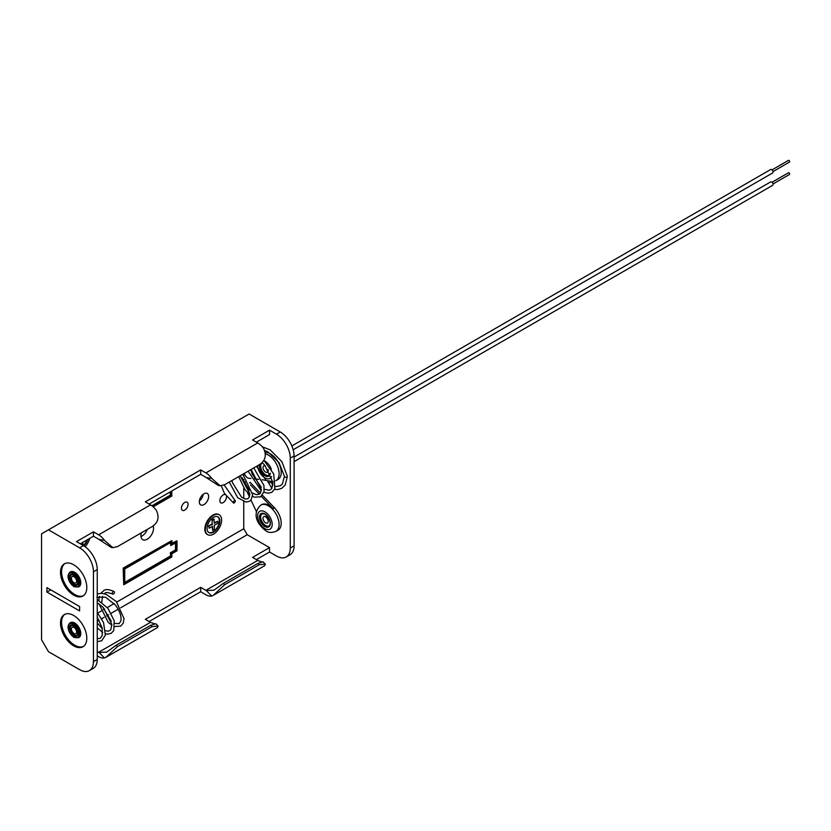 <?xml version="1.0" encoding="UTF-8"?>
<svg xmlns="http://www.w3.org/2000/svg" width="831" height="831" viewBox="0 0 831 831"><rect width="100%" height="100%" fill="white"/><g stroke="black" fill="none" stroke-linecap="round" stroke-linejoin="round"><path stroke-width="1.25" d="M294.091 457.05L770.669 181.896A1.984 1.143 60 0 1 771.656 181.989A1.984 1.143 60 0 1 772.955 183.734A1.984 1.143 60 0 1 772.653 185.323L294.091 461.62M291.858 445.946L770.669 169.514A1.984 1.143 60 0 1 771.656 169.607A1.984 1.143 60 0 1 772.955 171.352A1.984 1.143 60 0 1 772.653 172.941L293.187 449.758M772.02 169.877L788.463 160.383A0.987 0.571 60 0 1 789.45 162.097L773.007 171.591M772.02 182.259L788.463 172.765A0.987 0.571 60 0 1 789.45 174.479L773.007 183.973M225.118 494.528A4.695 2.711 120 0 0 223.165 494.923A4.695 2.711 120 0 0 220.101 499.067A4.695 2.711 120 0 0 220.817 502.828A4.695 2.711 120 0 0 223.165 502.599A4.695 2.711 120 0 0 226.479 496.512M184.773 510.099A4.695 2.711 120 0 0 187.837 505.965A4.695 2.711 120 0 0 187.12 502.204A4.695 2.711 120 0 0 184.773 502.433A4.695 2.711 120 0 0 181.698 506.578A4.695 2.711 120 0 0 182.425 510.338A4.695 2.711 120 0 0 184.773 510.099M203.969 504.573A6.606 3.812 120 0 0 208.28 498.756A6.606 3.812 120 0 0 207.272 493.458A6.606 3.812 120 0 0 203.969 493.791A6.606 3.812 120 0 0 199.658 499.608A6.606 3.812 120 0 0 200.666 504.895A6.606 3.812 120 0 0 203.969 504.573M199.357 500.968A6.606 3.812 120 0 0 203.221 494.289M141.312 532.848A8.933 5.152 120 0 0 142.766 539.662A8.933 5.152 120 0 0 147.232 539.226A8.933 5.152 120 0 0 153.133 525.93M140.99 536.566A8.933 5.152 120 0 0 141.872 536.13A8.933 5.152 120 0 0 147.326 529.378M73.658 595.11A18.594 10.73 60 0 1 61.504 578.729A18.594 10.73 60 0 1 64.361 563.823A18.594 10.73 60 0 1 73.658 564.748A18.594 10.73 60 0 1 85.801 581.129A18.594 10.73 60 0 1 82.944 596.024A18.594 10.73 60 0 1 73.658 595.11M83.474 595.692A18.594 10.73 60 0 1 74.728 594.487A18.594 10.73 60 0 1 62.73 578.594A18.594 10.73 60 0 1 64.911 563.543M85.063 546.684A11.499 6.638 120 0 0 89.696 538.384M73.658 615.48A18.594 10.73 -120 0 0 64.361 614.556A18.594 10.73 -120 0 0 61.504 629.451A18.594 10.73 -120 0 0 73.658 645.843A18.594 10.73 -120 0 0 82.944 646.757A18.594 10.73 -120 0 0 85.801 631.861A18.594 10.73 -120 0 0 73.658 615.48M64.911 614.275A18.594 10.73 -120 0 0 62.73 629.327A18.594 10.73 -120 0 0 74.728 645.22A18.594 10.73 -120 0 0 83.474 646.425M213.484 515.355A11.499 6.638 120 0 0 205.974 525.493A11.499 6.638 120 0 0 207.729 534.697A11.499 6.638 120 0 0 213.484 534.136A11.499 6.638 120 0 0 220.994 523.997A11.499 6.638 120 0 0 219.228 514.784A11.499 6.638 120 0 0 213.484 515.355M207.48 534.541A11.499 6.638 -60 0 1 207.22 534.406A11.499 6.638 -60 0 1 205.454 525.192A11.499 6.638 -60 0 1 212.965 515.054A11.499 6.638 -60 0 1 218.709 514.493A11.499 6.638 -60 0 1 218.969 514.649M217.743 516.768A9.048 5.225 -60 0 1 218.802 524.091A9.048 5.225 -60 0 1 212.965 531.83A9.048 5.225 -60 0 1 208.706 532.422M213.484 532.131A9.048 5.225 120 0 0 219.394 524.164A9.048 5.225 120 0 0 218.013 516.903A9.048 5.225 120 0 0 213.484 517.349A9.048 5.225 120 0 0 207.573 525.327A9.048 5.225 120 0 0 208.955 532.578A9.048 5.225 120 0 0 213.484 532.131M97.248 569.578L93.446 571.78A19.57 11.302 -120 0 0 79.599 547.816L83.412 545.614A19.57 11.302 60 0 1 97.248 569.578L97.248 659.461A19.57 11.302 60 0 1 93.197 668.415L89.384 670.617A19.57 11.302 -120 0 0 93.446 661.653L97.248 659.461M79.599 606.537L50.722 589.854L46.91 592.056L46.91 587.662L79.599 606.537L79.599 610.93L46.91 592.056M276.443 434.166L280.244 431.975A19.57 11.302 60 0 1 294.091 455.939L294.091 545.811A19.57 11.302 60 0 1 290.029 554.776L286.228 556.967A19.57 11.302 -120 0 0 290.279 548.013L290.279 458.13A19.57 11.302 -120 0 0 276.443 434.166L269.524 430.167L269.524 434.561L256.384 442.154M280.244 431.975L249.113 413.994L41.55 533.834L41.55 639.683L48.468 651.67L79.599 669.651A19.57 11.302 -120 0 0 89.384 670.617M261.734 561.86L258.15 560.613A13.296 7.676 60 0 1 257.766 560.395L252.572 557.404L269.524 547.608L247.212 534.728L120.744 607.752M118.199 609.216L111.209 613.247M108.664 614.722L106.617 615.906M104.093 617.36L101.683 618.752M99.138 620.217L97.248 621.308M97.248 651.473L98.629 652.273A13.296 7.676 60 0 0 99.014 652.48L106.68 652.117L116.101 645.272L150.691 625.307L155.781 623.738L158.067 626.013L152.042 626.647L150.691 625.307M200.686 587.361L200.686 591.755L205.87 594.747A14.418 8.32 -120 0 0 211.697 596.004L206.254 590.571A13.296 7.676 60 0 1 205.87 590.353L200.686 587.361L145.332 619.313L150.525 622.315L98.629 652.273M93.446 571.78L93.446 661.653M79.599 547.816L48.468 529.835M286.228 556.967A19.57 11.302 -120 0 1 276.443 556.001L269.524 552.013L256.384 559.595M200.686 591.755L149.133 621.515M97.248 655.867L98.629 656.667A14.418 8.32 -120 0 0 104.457 657.913L99.014 652.48M97.798 613.008L101.413 610.92M103.439 609.746L104.706 609.019M107.292 607.523L114.179 603.545M116.776 602.049L243.753 528.734L247.212 534.728M243.753 473.701L243.753 475.124M243.753 479.487L243.753 482.053M243.753 487.984L243.753 498.486M243.753 501.644L243.753 528.734M123.694 584.775L123.175 568.092L171.82 540.607L123.694 568.394L123.694 584.775L171.82 556.988L171.82 553.789L177.003 550.797L177.003 540.815L171.82 543.204M83.412 545.614L76.494 541.615L93.446 531.83L98.629 534.832A14.418 8.32 60 0 1 104.457 540.306L112.839 547.66L117.441 546.621L152.042 526.657C158.129 522.751 159.573 517.318 156.353 510.348A14.418 8.32 60 0 0 150.525 504.874L145.332 501.872L200.686 469.92L205.87 472.912A14.418 8.32 60 0 1 211.697 478.396L220.08 485.74L224.682 484.712L259.282 464.737C265.369 460.831 266.813 455.398 263.593 448.439A14.418 8.32 60 0 0 257.766 442.954L252.572 439.963L269.524 430.167M269.524 547.608L269.524 552.013M154.493 623.769L150.91 622.523A13.296 7.676 60 0 1 150.525 622.315M213.224 595.38L264.829 565.589L265.307 564.104L259.282 564.727L257.932 563.387L223.342 583.362L224.682 584.702L213.224 595.38L211.697 596.004M259.282 564.727L224.682 584.702M257.932 563.387L263.022 561.818L265.307 564.104M206.254 590.571L213.92 590.207L223.342 583.362M116.101 645.272L117.441 646.622L152.042 626.647M117.441 646.622L105.973 657.3L104.457 657.913M105.973 657.3L157.589 627.498L158.067 626.013M212.102 526.542L212.622 530.24L212.622 526.241L209.163 528.236L208.643 525.94L212.102 523.946L212.102 519.946L213.827 518.949L214.346 523.25L217.805 521.245L214.346 522.647M175.445 542.903L175.445 549.893L170.262 552.895L170.781 556.386L124.733 582.978L124.733 568.996L170.781 542.404L170.781 545.603L170.262 542.705M170.781 545.603L175.964 542.612L175.964 550.195L175.445 549.893M170.781 553.197L175.964 550.195M170.781 556.386L170.262 552.895M124.733 582.375L170.262 556.095M171.82 540.607L171.82 543.806L177.003 540.815M123.694 568.394L123.175 568.092M212.622 530.24L214.346 529.243L214.346 525.244L217.805 523.25L217.805 521.245M212.102 523.946L212.102 519.946M212.622 520.248L214.346 519.25M212.622 524.247L208.643 525.94M209.163 526.241L209.163 528.236M149.133 504.074L200.686 474.314L205.87 477.306A13.296 7.676 -120 0 1 206.254 477.545L211.697 478.396M80.295 543.817L93.446 536.224L98.629 539.226A13.296 7.676 -120 0 1 99.014 539.454L104.457 540.306M93.446 536.224L93.446 531.83M200.686 474.314L200.686 469.92M112.839 547.66L111.157 547.39L99.014 539.454M220.08 485.74L218.397 485.481L206.254 477.545M87.047 539.921A9.048 5.225 -60 0 1 83.256 545.52M83.765 545.832A9.048 5.225 120 0 0 87.837 539.464M170.262 491.879L170.262 495.172L151.896 505.778M152.343 506.11L170.781 495.473L170.262 495.172M170.781 495.473L170.781 491.578M153.195 506.827L171.82 496.076L171.82 490.976M81.158 543.318L81.158 544.315M82.892 542.321L82.892 544.222L81.937 544.762M74.001 627.467A3.667 2.119 -120 0 0 72.162 627.28A3.667 2.119 -120 0 0 71.601 630.22A3.667 2.119 -120 0 0 74.001 633.451A3.667 2.119 -120 0 0 75.829 633.638A3.667 2.119 -120 0 0 76.4 630.698A3.667 2.119 -120 0 0 74.001 627.467M113.255 591.506A1.465 0.945 113.7 0 0 113.504 594.03A1.465 0.945 113.7 0 0 113.255 591.506M74.001 626.065A5.381 3.106 60 0 1 77.439 634.333A5.381 3.106 60 0 1 74.001 634.853A5.381 3.106 60 0 1 70.292 629.285A5.381 3.106 60 0 1 72.37 625.546A5.381 3.106 60 0 1 73.72 625.92M78.768 637.574A8.559 4.944 -120 0 0 79.007 637.45A8.559 4.944 -120 0 0 80.316 630.594A8.559 4.944 -120 0 0 74.728 623.053A8.559 4.944 -120 0 0 70.448 622.627A8.559 4.944 -120 0 0 70.219 622.772M74.001 576.735A3.667 2.119 -120 0 0 72.162 576.548A3.667 2.119 -120 0 0 71.601 579.487A3.667 2.119 -120 0 0 74.001 582.728A3.667 2.119 -120 0 0 75.829 582.905A3.667 2.119 -120 0 0 76.4 579.965A3.667 2.119 -120 0 0 74.001 576.735M73.72 575.187A5.381 3.106 -120 0 0 72.37 574.813A5.381 3.106 -120 0 0 70.292 578.553A5.381 3.106 -120 0 0 74.001 584.12A5.381 3.106 -120 0 0 77.439 583.601A5.381 3.106 -120 0 0 74.001 575.332M70.219 572.04A8.559 4.944 60 0 1 70.448 571.894A8.559 4.944 60 0 1 74.728 572.32A8.559 4.944 60 0 1 80.316 579.861A8.559 4.944 60 0 1 79.007 586.728A8.559 4.944 60 0 1 78.768 586.852M265.505 466.046A3.667 2.119 -120 0 0 263.78 465.921A3.667 2.119 -120 0 0 263.219 468.861A3.667 2.119 -120 0 0 265.619 472.091A3.667 2.119 -120 0 0 267.447 472.278A3.667 2.119 -120 0 0 268.039 469.442M244.324 473.369A4.893 2.825 -120 0 0 247.555 477.804A4.893 2.825 -120 0 0 248.864 478.261L250.952 478.49M234.165 502.921A1.465 0.738 125.6 0 0 235.194 501.685A1.465 0.738 125.6 0 0 235.111 500.594A1.465 0.738 125.6 0 0 234.404 500.688A1.465 0.738 125.6 0 0 233.376 501.924A1.465 0.738 125.6 0 0 233.459 503.015A1.465 0.738 125.6 0 0 234.165 502.921M275.591 486.582L280.369 485.761L282.426 483.891L284.451 476.329A1.465 0.935 5.8 0 0 284.451 476.36A1.465 0.935 5.8 0 0 284.867 476.984A1.465 0.935 5.8 0 0 286.944 477.108A1.465 0.935 5.8 0 0 287.37 476.475A1.465 0.935 5.8 0 0 287.37 476.412L281.896 461.662L270.065 449.8L262.305 446.808M270.927 481.762L270.927 481.741A1.465 0.852 180 0 1 270.927 481.762A1.465 0.852 180 0 1 270.013 482.541A1.465 0.852 180 0 1 268.423 482.364A1.465 0.852 180 0 1 267.987 481.803A1.465 0.852 180 0 1 267.987 481.762L267.987 481.097M275.663 480.806L278.073 479.414A15.166 8.757 -120 0 0 280.4 467.261A15.166 8.757 -120 0 0 270.49 453.903A15.166 8.757 -120 0 0 265.369 452.448M254.494 478.874L258.794 479.342M262.16 479.695L272.859 481.689M265.619 516.83A3.667 2.119 -120 0 0 263.78 516.653A3.667 2.119 -120 0 0 263.219 519.593A3.667 2.119 -120 0 0 265.619 522.824A3.667 2.119 -120 0 0 267.447 523.011A3.667 2.119 -120 0 0 268.018 520.071A3.667 2.119 -120 0 0 265.619 516.83M262.44 495.214L274.531 507.876L273.15 508.676A15.166 8.757 -120 0 0 269.109 505.435A15.166 8.757 -120 0 0 261.526 504.677A15.166 8.757 -120 0 0 261.173 504.905M274.531 507.876A15.166 8.757 60 0 1 278.073 530.147L275.965 531.362A15.166 8.757 60 0 0 278.292 519.219A15.166 8.757 60 0 0 268.382 505.85A15.166 8.757 60 0 0 260.799 505.103L261.526 504.677M249.477 482.894L250.245 482.447L260.404 493.084M273.15 508.676L261.35 496.315M259.324 494.196L250.484 484.951M245.446 481.814A4.893 2.825 -120 0 0 245.114 481.959A4.893 2.825 -120 0 0 244.262 483.081M256.436 511.636L250.931 499.992M249.425 496.793L247.378 492.471M257.766 560.395L205.87 590.353M290.279 548.013L294.091 545.811M294.091 455.939L290.279 458.13M98.629 534.832L150.525 504.874M205.87 472.912L257.766 442.954M74.26 623.323A8.559 4.944 -120 0 0 69.981 622.897C66.48 626.449 67.758 631.259 73.834 637.346L78.54 637.72A8.559 4.944 -120 0 0 79.849 630.864A8.559 4.944 -120 0 0 74.26 623.323M73.658 636.951A7.708 4.446 60 0 1 68.204 627.509A7.708 4.446 60 0 1 73.658 624.372A7.708 4.446 60 0 1 79.101 633.804A7.708 4.446 60 0 1 73.658 636.951M73.658 625.629A6.16 3.553 -120 0 0 69.305 628.143A6.16 3.553 -120 0 0 73.658 635.684A6.16 3.553 -120 0 0 78.01 633.17A6.16 3.553 -120 0 0 73.658 625.629M74.26 572.59A8.559 4.944 60 0 1 79.849 580.131A8.559 4.944 60 0 1 78.54 586.998L73.834 586.613C67.758 580.526 66.48 575.717 69.981 572.164A8.559 4.944 60 0 1 74.26 572.59M73.658 586.219A7.708 4.446 -120 0 0 79.101 583.071A7.708 4.446 -120 0 0 73.658 573.639A7.708 4.446 -120 0 0 68.204 576.787A7.708 4.446 -120 0 0 73.658 586.219M73.658 574.907A6.16 3.553 60 0 1 78.01 582.438A6.16 3.553 60 0 1 73.658 584.951A6.16 3.553 60 0 1 69.305 577.42A6.16 3.553 60 0 1 73.658 574.907M260.913 463.594A7.334 4.238 -120 0 0 260.841 469.588A7.334 4.238 -120 0 0 265.359 475.239A7.334 4.238 -120 0 0 268.932 475.654M269.992 474.252A6.97 4.02 60 0 1 265.619 474.792A6.97 4.02 60 0 1 260.976 468.341A6.97 4.02 60 0 1 262.482 462.898M270.283 473.39A7.334 4.238 60 0 1 268.849 475.706A7.334 4.238 60 0 1 265.182 475.342A7.334 4.238 60 0 1 260.664 463.791M261.661 462.919A7.334 4.238 60 0 1 262.274 462.711L261.661 462.919M259.791 464.425A7.708 4.446 -120 0 0 264.923 475.789A7.708 4.446 -120 0 0 270.324 473.462M271.633 476.599A10.273 5.931 60 0 1 264.923 477.887A10.273 5.931 60 0 1 257.662 465.672M264.663 460.966A10.273 5.931 60 0 1 264.923 461.112A10.273 5.931 60 0 1 271.322 469.203M275.965 480.64A15.166 8.757 -120 0 0 278.292 468.487A15.166 8.757 -120 0 0 268.382 455.118A15.166 8.757 -120 0 0 265.556 453.923M268.932 526.387A7.334 4.238 60 0 1 265.359 525.971A7.334 4.238 60 0 1 260.591 519.583A7.334 4.238 60 0 1 261.599 513.683M263.334 513.465A6.97 4.02 -120 0 0 260.83 518.419A6.97 4.02 -120 0 0 265.619 525.524A6.97 4.02 -120 0 0 269.992 524.984M264.923 513.942A7.708 4.446 60 0 1 270.376 523.374A7.708 4.446 60 0 1 264.923 526.522A7.708 4.446 60 0 1 259.48 517.079A7.708 4.446 60 0 1 264.923 513.942A7.334 4.238 -120 0 0 261.516 513.724A7.334 4.238 -120 0 0 260.394 519.604A7.334 4.238 -120 0 0 265.182 526.075A7.334 4.238 -120 0 0 268.849 526.439A7.334 4.238 -120 0 0 270.376 523.218M264.923 528.62A10.273 5.931 -120 0 0 272.194 524.423A10.273 5.931 -120 0 0 264.923 511.844A10.273 5.931 -120 0 0 257.662 516.041A10.273 5.931 -120 0 0 264.923 528.62M219.228 514.784L218.709 514.493M97.248 617.163L102.182 627.945L102.192 635.653L100.208 638.281L97.248 638.727M97.248 602.787L103.127 607.316L111.832 624.32L110.803 629.784L108.373 631.217L105.589 630.729M96.915 597.25L105.433 597.157L115.374 604.958C119.903 611.242 121.721 616.602 120.838 621.027L119.134 623.624L114.688 623.406M104.405 593.75L105.111 593.261C105.142 592.056 107.687 592.326 112.725 594.082M97.248 612.343L103.553 622.627L105.36 635.206L101.694 640.784L97.248 641.646M97.248 599.494L107.968 608.365L114.2 620.747L113.754 630.552L111.209 633.305L107.801 634.136L105.579 633.773M102.712 632.526L97.248 627.81M97.248 593.916L101.631 593.324L106.077 594.269L116.33 601.54L124.006 618.617L123.227 623.136L120.62 626.138L114.782 626.532M111.873 625.213L108.144 622.294L98.972 603.846M98.816 600.304L99.46 596.357M100.894 593.313L103.667 590.727C105.319 589.013 108.768 589.252 114.013 591.454M72.37 625.546L73.834 626.023C76.992 628.745 78.197 631.508 77.439 634.333M102.358 628.787L97.248 622.97M111.302 621.224L102.452 606.651M101.756 602.236L102.556 596.367M72.37 574.813L73.834 575.291C76.992 578.012 78.197 580.776 77.439 583.601M250.754 469.66L252.229 474.189L261.287 487.184M264.279 489.199L269.057 490.248L270.418 489.781L271.851 488.368L272.932 482.437L264.725 465.152L262.056 462.514M241.956 477.451L249.258 490.197M252.655 493.063L256.384 494.653L259.189 494.268L260.394 493.095L261.381 489.469L251.118 469.453M231.942 480.526L232.41 482.562L241.468 497.083L245.311 499.036L247.96 498.766L249.456 496.709L249.788 493.656L240.18 475.758M224.152 484.992L235.111 500.594M263.874 492.243L268.164 493.24L271.841 492.316L274.884 488.825L273.752 474.044L263.822 460.208M252.499 496.367L254.359 497.156L260.612 496.813L264.009 491.703L263.946 485.47L253.756 467.926M229.263 482.063L237.749 497.738L246.09 502.08L249.383 501.311L251.014 499.888L252.676 494.705L242.829 474.231M267.987 481.803L271.841 488.389M287.37 476.475L285.23 484.961L281.823 488.296L277.668 489.552L274.614 489.386M256.519 466.326L265.941 480.131M270.22 473.255L268.849 475.706M270.927 481.741L272.848 485.46M264.736 450.433L267.862 451.877L279.091 462.68L284.451 476.36M248.116 471.177L261.235 490.799M238.684 476.63L244.979 489.708L249.788 494.622M221.326 485.803L224.37 493.282L233.459 503.015M268.849 526.439C271.488 523.385 270.2 519.271 264.996 514.109L261.516 513.724M260.799 505.103C250.598 515.054 259.199 525.857 265.941 530.864C268.309 532.744 271.654 532.92 275.965 531.362"/></g></svg>
